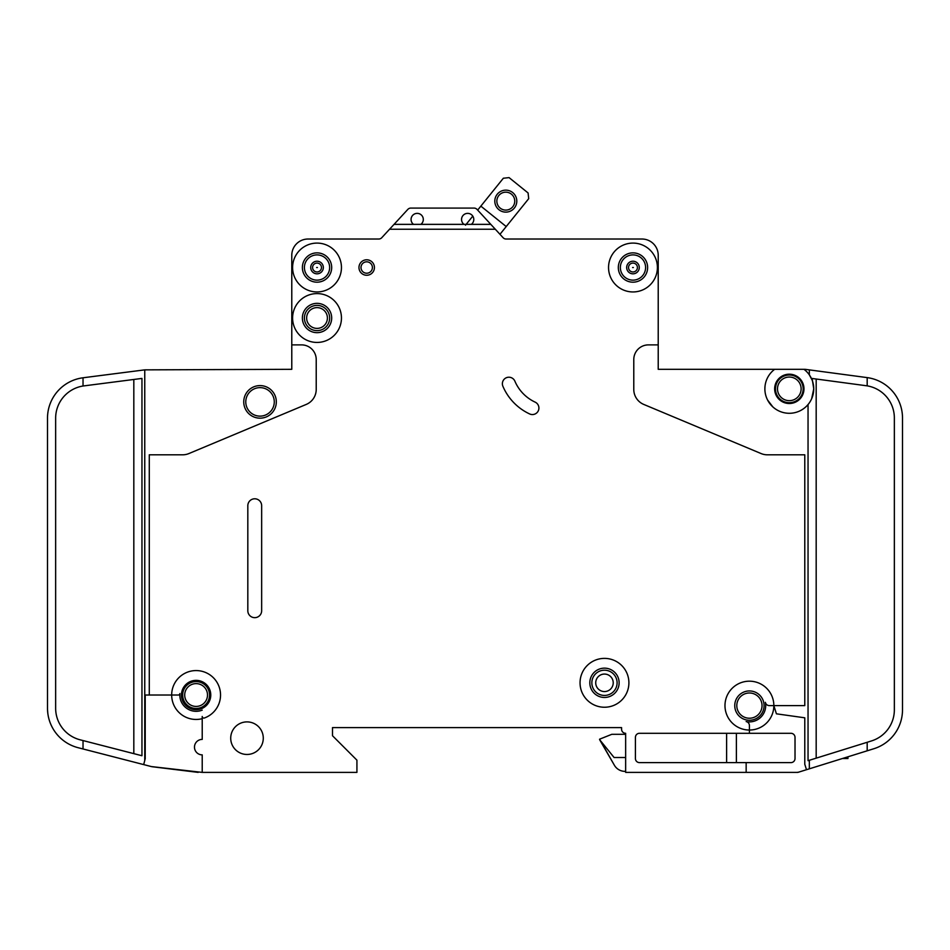<?xml version="1.0" encoding="UTF-8"?>
<svg xmlns="http://www.w3.org/2000/svg" width="950" height="950" viewBox="0 0 950 950"><rect width="100%" height="100%" fill="white"/><g stroke="black" fill="none" stroke-linecap="round" stroke-linejoin="round"><path stroke-width="1.43" d="M516.8 201.139A10.996 10.996 0 0 1 505.804 212.123A10.996 10.996 0 0 1 494.808 201.139A10.996 10.996 0 0 1 505.804 190.143A10.996 10.996 0 0 1 516.8 201.139M496.85 201.139A8.954 8.954 0 0 0 505.804 210.092A8.954 8.954 0 0 0 514.758 201.139A8.954 8.954 0 0 0 505.804 192.173A8.954 8.954 0 0 0 496.85 201.139M499.973 234.306L528.699 198.681L528.093 192.957L509.069 177.614L503.346 178.232L477.66 210.092L477.019 209.392A4.073 4.073 0 0 0 474.026 208.086L410.827 208.086A4.073 4.073 0 0 0 407.835 209.392L394.048 224.366L420.85 224.366A6.104 6.104 0 0 0 417.181 213.37A6.104 6.104 0 0 0 413.523 224.366M472.779 216.137L465.488 225.186M506.219 226.563L480.854 206.126M847.946 756.794L847.946 758.539L842.341 758.539M312.586 267.52A4.441 4.441 0 0 1 317.027 263.091A4.441 4.441 0 0 1 321.468 267.52A4.441 4.441 0 0 1 317.027 271.961A4.441 4.441 0 0 1 312.586 267.52M628.532 267.52A4.441 4.441 0 0 1 632.973 263.091A4.441 4.441 0 0 1 637.414 267.52A4.441 4.441 0 0 1 632.973 271.961A4.441 4.441 0 0 1 628.532 267.52M775.473 388.847A13.846 13.846 0 0 0 789.319 402.693A13.846 13.846 0 0 0 803.154 388.847A13.846 13.846 0 0 0 789.319 375.012A13.846 13.846 0 0 0 775.473 388.847M774.654 369.312A24.427 24.427 0 0 0 764.881 388.847L764.94 387.22L764.881 388.847A24.427 24.427 0 0 0 789.319 413.286A24.427 24.427 0 0 0 813.746 388.847L811.644 398.751L813.746 388.847A24.427 24.427 0 0 0 803.973 369.312L658.219 369.312L658.219 255.312A16.281 16.281 0 0 0 641.927 239.02L505.946 239.02A4.073 4.073 0 0 1 503.108 237.714L495.318 229.247L389.548 229.247L381.758 237.714A4.073 4.073 0 0 1 378.919 239.02L308.073 239.02A16.281 16.281 0 0 0 291.781 255.312L291.781 344.886L301.554 344.886A14.654 14.654 0 0 1 316.219 359.539L316.219 389.417A16.281 16.281 0 0 1 306.221 404.439L188.943 453.542A16.281 16.281 0 0 1 182.661 454.812L149.281 454.812L149.281 695.02L145.219 695.02L145.219 758.682L143.688 764.596L83.03 748.968L83.03 740.561L80.085 739.801A32.573 32.573 0 0 1 55.646 708.261L55.646 418.166A32.573 32.573 0 0 1 83.03 386.009L83.03 377.779A40.719 40.719 0 0 0 47.5 418.166L47.5 708.261A40.719 40.719 0 0 0 78.054 747.686L83.03 748.968M811.644 398.751L813.746 388.847L812.119 378.468L867.184 385.854L867.184 377.613L809.329 369.883L809.329 374.846L812.119 380.083M774.654 388.847A14.654 14.654 0 0 0 789.319 403.512A14.654 14.654 0 0 0 803.973 388.847A14.654 14.654 0 0 0 789.319 374.193A14.654 14.654 0 0 0 774.654 388.847M767.6 400.057L772.813 406.861L769.037 402.468M306.648 318.012A10.379 10.379 0 0 0 317.027 328.391A10.379 10.379 0 0 0 327.406 318.012A10.379 10.379 0 0 0 317.027 307.622A10.379 10.379 0 0 0 306.648 318.012M595.721 682.812A8.752 8.752 0 0 0 604.473 691.564A8.752 8.752 0 0 0 613.225 682.812A8.752 8.752 0 0 0 604.473 674.061A8.752 8.752 0 0 0 595.721 682.812M502.372 383.693A6.519 6.519 0 0 1 514.876 381.152A40.719 40.719 0 0 0 535.147 402.135A6.519 6.519 0 0 1 538.306 410.792A6.519 6.519 0 0 1 529.649 413.951A53.746 53.746 0 0 1 502.883 386.234A6.519 6.519 0 0 1 502.372 383.693M632.605 267.52L633.341 267.52L632.605 267.52M316.659 267.52L317.395 267.52L316.659 267.52M149.281 695.02L171.677 695.02A24.427 24.427 0 0 1 219.889 689.439A24.427 24.427 0 0 1 204.393 717.998A1.627 1.627 0 0 1 202.219 716.466L202.219 739.397A7.731 7.731 0 0 0 194.477 747.139A7.731 7.731 0 0 0 202.219 754.87L202.219 772.386L356.927 772.386L356.927 760.166L332.5 735.739L332.5 727.593L621.573 727.593L621.573 729.22A4.073 4.073 0 0 0 625.646 733.293L625.646 772.386L746.154 772.386L746.154 762.613L639.481 762.613A4.073 4.073 0 0 1 635.419 758.539L635.419 737.366A4.073 4.073 0 0 1 639.481 733.293L749.419 733.293L749.419 730.039A24.427 24.427 0 0 0 773.846 705.613L776.411 713.818L804.781 717.808L804.781 764.239L806.491 769.702L809.329 768.823L809.329 760.285L808.046 760.689L808.046 404.534M341.454 318.012A24.427 24.427 0 0 0 317.027 293.586A24.427 24.427 0 0 0 292.6 318.012A24.427 24.427 0 0 0 317.027 342.439A24.427 24.427 0 0 0 341.454 318.012M341.454 267.52A24.427 24.427 0 0 0 317.027 243.093A24.427 24.427 0 0 0 292.6 267.52A24.427 24.427 0 0 0 317.027 291.947A24.427 24.427 0 0 0 341.454 267.52M628.9 682.812A24.427 24.427 0 0 0 604.473 658.386A24.427 24.427 0 0 0 580.046 682.812A24.427 24.427 0 0 0 604.473 707.239A24.427 24.427 0 0 0 628.9 682.812M589.819 682.812A14.654 14.654 0 0 0 604.473 697.466A14.654 14.654 0 0 0 619.127 682.812A14.654 14.654 0 0 0 604.473 668.147A14.654 14.654 0 0 0 589.819 682.812M773.846 705.613A24.427 24.427 0 0 0 749.419 681.186A24.427 24.427 0 0 0 724.981 705.613A24.427 24.427 0 0 0 749.419 730.039L749.419 725.551A4.073 4.073 0 0 0 746.154 721.561A16.281 16.281 0 0 0 765.367 702.347A4.073 4.073 0 0 0 769.357 705.613L804.781 705.613L804.781 454.812L767.339 454.812A16.281 16.281 0 0 1 761.057 453.542L643.779 404.439A16.281 16.281 0 0 1 633.781 389.417L633.781 359.539A14.654 14.654 0 0 1 648.446 344.886L658.219 344.886L658.219 255.312L658.219 344.886M657.4 267.52A24.427 24.427 0 0 0 632.973 243.093A24.427 24.427 0 0 0 608.546 267.52A24.427 24.427 0 0 0 632.973 291.947A24.427 24.427 0 0 0 657.4 267.52M181.45 695.02A14.654 14.654 0 0 0 196.104 709.686A14.654 14.654 0 0 0 210.769 695.02A14.654 14.654 0 0 0 196.104 680.366A14.654 14.654 0 0 0 181.45 695.02M202.219 710.125A16.281 16.281 0 0 1 179.894 693.547A1.627 1.627 0 0 1 178.268 695.02L171.677 695.02A24.427 24.427 0 0 0 202.219 718.675L202.219 716.466M302.373 318.012A14.654 14.654 0 0 0 317.027 332.666A14.654 14.654 0 0 0 331.681 318.012A14.654 14.654 0 0 0 317.027 303.347A14.654 14.654 0 0 0 302.373 318.012M230.719 738.186A16.281 16.281 0 0 0 247 754.466A16.281 16.281 0 0 0 263.281 738.186A16.281 16.281 0 0 0 247 721.893A16.281 16.281 0 0 0 230.719 738.186M182.673 695.02A13.431 13.431 0 0 0 196.104 708.462A13.431 13.431 0 0 0 209.546 695.02A13.431 13.431 0 0 0 196.104 681.589A13.431 13.431 0 0 0 182.673 695.02M734.754 705.613A14.654 14.654 0 0 0 749.419 720.266A14.654 14.654 0 0 0 764.073 705.613A14.654 14.654 0 0 0 749.419 690.947A14.654 14.654 0 0 0 734.754 705.613M302.373 267.52A14.654 14.654 0 0 0 317.027 282.186A14.654 14.654 0 0 0 331.681 267.52A14.654 14.654 0 0 0 317.027 252.866A14.654 14.654 0 0 0 302.373 267.52M618.319 267.52A14.654 14.654 0 0 0 632.973 282.186A14.654 14.654 0 0 0 647.627 267.52A14.654 14.654 0 0 0 632.973 252.866A14.654 14.654 0 0 0 618.319 267.52M358.969 267.52A7.731 7.731 0 0 0 366.7 275.262A7.731 7.731 0 0 0 374.431 267.52A7.731 7.731 0 0 0 366.7 259.789A7.731 7.731 0 0 0 358.969 267.52M464.004 224.366L471.331 224.366A6.104 6.104 0 0 0 467.673 213.37A6.104 6.104 0 0 0 464.004 224.366L420.85 224.366M243.746 401.886A16.281 16.281 0 0 0 260.027 418.166A16.281 16.281 0 0 0 276.319 401.886A16.281 16.281 0 0 0 260.027 385.593A16.281 16.281 0 0 0 243.746 401.886M776.102 409.402L776.874 409.878M773.633 407.586C778.216 410.875 778.216 410.875 773.633 407.586M809.329 369.883L805.327 369.348A4.073 4.073 0 0 0 804.781 369.312L803.973 369.312M471.331 224.366L490.817 224.366L495.318 229.247M490.817 224.366L477.019 209.392M389.548 229.247L394.048 224.366M261.654 610.743A6.923 6.923 0 0 1 254.731 617.666A6.923 6.923 0 0 1 247.819 610.743L247.819 505.697A6.923 6.923 0 0 1 254.731 498.786A6.923 6.923 0 0 1 261.654 505.697L261.654 610.743M749.419 733.293L790.946 733.293A4.073 4.073 0 0 1 795.019 737.366L795.019 758.539A4.073 4.073 0 0 1 790.946 762.613L746.154 762.613M806.491 769.702L797.881 772.386L746.154 772.386M291.781 344.886L291.781 369.312L144.756 369.859L144.756 760.428M796.646 772.386A8.146 8.146 0 0 0 799.069 772.018L804.781 770.236L799.069 772.018M809.329 768.823L873.893 748.719A40.719 40.719 0 0 0 902.5 709.84L902.5 709.686M873.893 748.719L867.184 750.809L873.893 748.719L867.184 750.809L873.893 748.719L867.184 750.809L867.184 742.283L809.329 760.285M202.219 772.386L151.323 766.567A8.146 8.146 0 0 0 152.368 766.757L198.146 772.386L152.368 766.757M902.5 709.84L902.5 417.976A40.719 40.719 0 0 0 867.184 377.613M47.524 709.686L47.797 713.141M867.184 385.854A32.573 32.573 0 0 1 894.354 417.976L894.354 709.84A32.573 32.573 0 0 1 871.471 740.941L867.184 742.283M83.03 377.779L144.756 369.859M83.03 386.009L141.954 378.421L141.954 755.737L83.03 740.561M410.827 208.086L474.026 208.086M151.323 766.567L143.688 764.596M47.5 695.02L47.5 708.261M902.5 417.976L902.5 427.939M625.646 734.314L611.8 734.314L599.581 739.195L614.389 765.261A12.219 12.219 0 0 0 624.969 771.364L625.646 771.364M599.581 739.611L614.389 765.261L599.581 739.611L614.092 757.518L625.646 757.518M726.619 762.613L726.619 733.293M736.381 762.613L736.381 733.293M776.055 384.869L776.625 383.325M775.568 387.22C777.48 380.534 777.48 380.534 775.568 387.22M764.94 387.22L764.881 388.847L764.94 387.22M378.504 239.02L308.073 239.02L378.504 239.02M332.5 735.739L332.5 727.593L621.573 727.593L621.573 729.22A4.073 4.073 0 0 0 625.646 733.293A4.073 4.073 0 0 1 621.573 729.22L621.573 727.593L332.5 727.593L332.5 735.739M775.58 387.173L776.067 384.845M47.5 427.939L47.5 418.166M776.601 383.372L776.993 382.553M777.029 380.867L775.449 384.097M846.319 758.539L846.319 757.304M844.681 758.539L844.681 757.815M304.404 267.52A12.623 12.623 0 0 0 317.027 280.143A12.623 12.623 0 0 0 329.65 267.52A12.623 12.623 0 0 0 317.027 254.897A12.623 12.623 0 0 0 304.404 267.52M310.721 267.52A6.306 6.306 0 0 1 317.027 261.214A6.306 6.306 0 0 1 323.332 267.52A6.306 6.306 0 0 1 317.027 273.826A6.306 6.306 0 0 1 310.721 267.52M620.35 267.52A12.623 12.623 0 0 0 632.973 280.143A12.623 12.623 0 0 0 645.596 267.52A12.623 12.623 0 0 0 632.973 254.897A12.623 12.623 0 0 0 620.35 267.52M626.668 267.52A6.306 6.306 0 0 1 632.973 261.214A6.306 6.306 0 0 1 639.279 267.52A6.306 6.306 0 0 1 632.973 273.826A6.306 6.306 0 0 1 626.668 267.52M245.777 401.886A14.25 14.25 0 0 0 260.027 416.136A14.25 14.25 0 0 0 274.277 401.886A14.25 14.25 0 0 0 260.027 387.636A14.25 14.25 0 0 0 245.777 401.886M777.504 388.847A11.804 11.804 0 0 0 789.319 400.662A11.804 11.804 0 0 0 801.123 388.847A11.804 11.804 0 0 0 789.319 377.043A11.804 11.804 0 0 0 777.504 388.847M736.796 705.613A12.623 12.623 0 0 0 749.419 718.236A12.623 12.623 0 0 0 762.031 705.613A12.623 12.623 0 0 0 749.419 692.989A12.623 12.623 0 0 0 736.796 705.613M184.704 695.02A11.4 11.4 0 0 0 196.104 706.42A11.4 11.4 0 0 0 207.504 695.02A11.4 11.4 0 0 0 196.104 683.62A11.4 11.4 0 0 0 184.704 695.02M591.85 682.812A12.623 12.623 0 0 0 604.473 695.436A12.623 12.623 0 0 0 617.096 682.812A12.623 12.623 0 0 0 604.473 670.189A12.623 12.623 0 0 0 591.85 682.812M304.404 318.012A12.623 12.623 0 0 0 317.027 330.636A12.623 12.623 0 0 0 329.65 318.012A12.623 12.623 0 0 0 317.027 305.389A12.623 12.623 0 0 0 304.404 318.012M361 267.52A5.7 5.7 0 0 0 366.7 273.22A5.7 5.7 0 0 0 372.4 267.52A5.7 5.7 0 0 0 366.7 261.82A5.7 5.7 0 0 0 361 267.52M816.181 379.014L816.181 758.159M133.819 753.647L133.819 379.466"/></g></svg>
